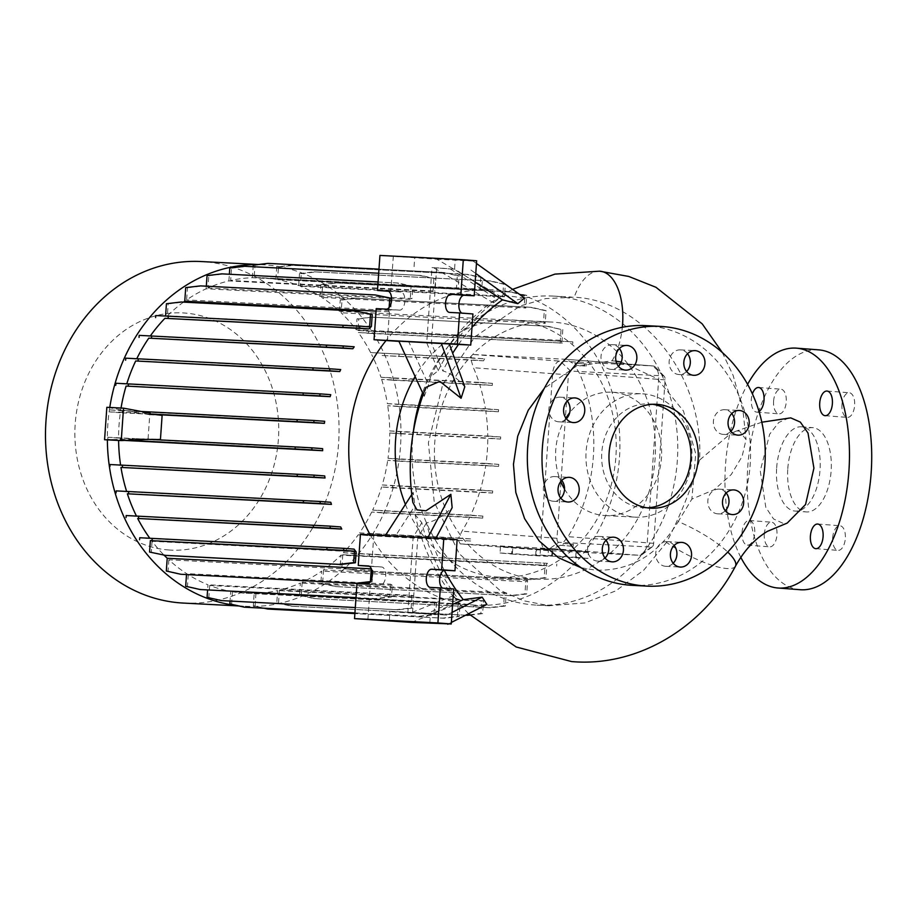 <?xml version="1.0" encoding="UTF-8"?>
<svg xmlns="http://www.w3.org/2000/svg" width="917" height="917" viewBox="0 0 917 917"><rect width="100%" height="100%" fill="white"/><g stroke="black" fill="none" stroke-linecap="round" stroke-linejoin="round"><path stroke-width="0.69" stroke-dasharray="4.58 3.44" d="M788.998 417.888L778.693 422.531L769.65 434.245L760.262 470.868L765.81 507.342L773.547 518.953L783.336 523.447L787.199 523.091M699.545 460.116C691.361 488.474 680.357 515.927 666.51 542.451L643.768 570.156L616.006 590.766L584.863 602.95L549.1 605.724L523.745 600.784L499.627 590.135L459.291 553.765L434.245 502.08L428.377 442.819L442.636 384.831L474.88 336.803L520.203 305.98L545.638 298.61L574.26 297.211C644.892 300.627 704.302 378.262 699.545 460.116L731.617 432.744L739.343 430.852L746.048 439.61L742.105 456.448L731.25 474.525L714.251 489.689L691.888 499.077L678.225 521.59A52.017 12.93 28.4 0 1 727.743 552.068M787.795 468.667A42.262 21.699 94.4 0 1 812.68 427.654A42.262 21.699 94.4 0 1 831.134 470.914A42.262 21.699 94.4 0 1 806.249 511.927A42.262 21.699 94.4 0 1 787.795 468.667M776.665 467.819A42.262 21.699 94.4 0 1 801.561 426.795A42.262 21.699 94.4 0 1 820.016 470.066A42.262 21.699 94.4 0 1 795.119 511.078A42.262 21.699 94.4 0 1 776.665 467.819M674.11 545.443A12.357 10.603 93 0 0 667.175 541.638A12.357 10.603 93 0 0 666.957 541.626A12.357 10.603 93 0 0 655.735 553.283A12.357 10.603 93 0 0 665.455 566.282A12.357 10.603 93 0 0 665.673 566.293A12.357 10.603 93 0 0 673.193 563.233M605.988 540.239A12.357 10.603 93 0 0 599.053 536.434A12.357 10.603 93 0 0 598.824 536.422A12.357 10.603 93 0 0 587.614 548.079A12.357 10.603 93 0 0 597.322 561.078A12.357 10.603 93 0 0 597.552 561.089A12.357 10.603 93 0 0 605.06 558.029M561.743 480.405A12.357 10.603 93 0 0 554.808 476.588A12.357 10.603 93 0 0 554.579 476.576A12.357 10.603 93 0 0 543.368 488.234A12.357 10.603 93 0 0 553.077 501.232A12.357 10.603 93 0 0 553.306 501.255A12.357 10.603 93 0 0 560.814 498.195M567.291 400.981A12.357 10.603 93 0 0 560.356 397.176A12.357 10.603 93 0 0 560.138 397.153A12.357 10.603 93 0 0 548.916 408.81A12.357 10.603 93 0 0 558.636 421.82A12.357 10.603 93 0 0 558.854 421.831A12.357 10.603 93 0 0 566.374 418.771M619.399 348.506A12.357 10.603 93 0 0 612.453 344.689A12.357 10.603 93 0 0 612.235 344.677A12.357 10.603 93 0 0 601.013 356.335A12.357 10.603 93 0 0 610.733 369.333A12.357 10.603 93 0 0 610.951 369.356A12.357 10.603 93 0 0 618.471 366.296M687.521 353.71A12.357 10.603 93 0 0 680.586 349.893A12.357 10.603 93 0 0 680.357 349.881A12.357 10.603 93 0 0 669.146 361.539A12.357 10.603 93 0 0 678.855 374.537A12.357 10.603 93 0 0 679.084 374.56A12.357 10.603 93 0 0 686.592 371.5M731.766 413.544A12.357 10.603 93 0 0 724.831 409.739A12.357 10.603 93 0 0 724.602 409.727A12.357 10.603 93 0 0 713.392 421.384A12.357 10.603 93 0 0 723.1 434.383A12.357 10.603 93 0 0 723.33 434.394A12.357 10.603 93 0 0 730.838 431.334M726.207 492.968A12.357 10.603 93 0 0 719.272 489.162A12.357 10.603 93 0 0 719.054 489.139A12.357 10.603 93 0 0 707.832 500.797A12.357 10.603 93 0 0 717.553 513.807A12.357 10.603 93 0 0 717.77 513.818A12.357 10.603 93 0 0 725.29 510.758M773.593 401.188A12.357 6.339 94.4 0 1 780.871 389.198A12.357 6.339 94.4 0 1 786.259 401.841A12.357 6.339 94.4 0 1 778.98 413.831A12.357 6.339 94.4 0 1 773.593 401.188M759.035 411.504A12.357 6.339 94.4 0 1 756.731 412.134A12.357 6.339 94.4 0 1 751.332 399.491A12.357 6.339 94.4 0 1 752.421 393.909M841.966 404.741A12.357 6.339 94.4 0 1 849.245 392.751A12.357 6.339 94.4 0 1 854.633 405.394A12.357 6.339 94.4 0 1 847.365 417.384A12.357 6.339 94.4 0 1 841.966 404.741M832.67 537.729A12.357 6.339 94.4 0 1 839.938 525.739A12.357 6.339 94.4 0 1 845.336 538.382A12.357 6.339 94.4 0 1 838.058 550.372A12.357 6.339 94.4 0 1 832.67 537.729M764.285 534.187A12.357 6.339 94.4 0 1 771.564 522.197A12.357 6.339 94.4 0 1 776.963 534.84A12.357 6.339 94.4 0 1 769.684 546.83A12.357 6.339 94.4 0 1 764.285 534.187M742.036 532.479A12.357 6.339 94.4 0 1 749.315 520.489A12.357 6.339 94.4 0 1 754.714 533.144A12.357 6.339 94.4 0 1 747.435 545.122A12.357 6.339 94.4 0 1 742.036 532.479M581.137 567.738L595.488 570.145C630.266 571.199 657.844 555.026 678.225 521.59M616.029 361.195L611.868 360.771L575.83 366.571L544.285 388.361M524.581 298.002L502.241 295.194L500.991 296.787L436.847 259.202L379.936 255.43M464.77 386.814C457.102 378.045 449.788 372.749 442.831 370.938A195.504 167.754 -87 0 1 452.677 353.263M458.511 344.448A195.504 167.754 -87 0 1 471.991 327.335M423.264 394.276L424.216 396.362L425.912 387.387M424.216 396.362L428.571 384.934L408.81 341.869L398.975 341.365M431.999 267.569L450.304 268.968L431.999 267.569L426.737 342.809L438.166 370.686L430.543 376.784L428.571 384.934M438.166 370.686A195.504 167.754 -87 0 1 497.851 299.618L493.885 300.661L492.738 302.381L500.991 296.787M412.845 502.447L413.166 492.337L414.977 505.714L415.16 514.827L421.797 522.621A195.504 167.754 93 0 0 458.592 599.409L453.961 597.517L453.502 595.683L460.025 604.727L468.977 606.722L486.881 604.429M444.321 570.317A195.504 167.754 93 0 1 426.462 522.873C434.211 521.532 442.773 516.454 452.15 507.64M652.64 404.294A52.017 44.635 93 0 0 649.924 403.984A52.017 44.635 93 0 0 648.984 403.927A52.017 44.635 93 0 0 601.747 453.009A52.017 44.635 93 0 0 642.668 507.754A52.017 44.635 93 0 0 643.596 507.812A52.017 44.635 93 0 0 647.276 507.823M632.214 585.344A130.031 111.576 93 0 0 750.312 462.627A130.031 111.576 93 0 0 648.021 325.776A130.031 111.576 93 0 0 645.694 325.627M564.54 489.059A61.771 53.003 93 0 0 604.303 515.526A61.771 53.003 93 0 0 605.415 515.595A61.771 53.003 93 0 0 661.501 457.308A61.771 53.003 93 0 0 612.923 392.304A61.771 53.003 93 0 0 611.811 392.224A61.771 53.003 93 0 0 569.698 412.707M634.644 517.096A61.771 53.003 93 0 0 635.756 517.165A61.771 53.003 93 0 0 691.842 458.878A61.771 53.003 93 0 0 643.264 393.874A61.771 53.003 93 0 0 642.152 393.806A61.771 53.003 93 0 0 586.066 452.092A61.771 53.003 93 0 0 634.644 517.096M621.222 362.02L657.088 378.561L683.463 411.022L695.739 453.732L691.888 499.077M413.372 431.586A154.744 132.782 93 0 0 534.13 604.968A154.744 132.782 93 0 0 536.904 605.14A154.744 132.782 93 0 0 677.434 459.108A154.744 132.782 93 0 0 555.713 296.248A154.744 132.782 93 0 0 552.94 296.076A154.744 132.782 93 0 0 422.542 392.717M168.522 549.959A118.74 101.89 93 0 0 278.401 439.266A118.74 101.89 93 0 0 185.085 313.064A118.74 101.89 93 0 0 75.205 423.746A118.74 101.89 93 0 0 168.522 549.959M183.411 603.077A170.998 146.72 93 0 0 338.705 441.696A170.998 146.72 93 0 0 204.204 261.746A170.998 146.72 93 0 0 201.132 261.54M237.377 605.621A170.998 146.72 93 0 0 242.237 606.091A170.998 146.72 93 0 0 245.297 606.286A170.998 146.72 93 0 0 400.591 444.917A170.998 146.72 93 0 0 266.09 264.956A170.998 146.72 93 0 0 263.03 264.761A170.998 146.72 93 0 0 257.688 264.589M405.406 504.407A128.735 110.464 93 0 0 496.739 576.988A128.735 110.464 93 0 0 499.054 577.137A128.735 110.464 93 0 0 615.96 455.646A128.735 110.464 93 0 0 514.701 320.159A128.735 110.464 93 0 0 512.397 320.01A128.735 110.464 93 0 0 415.126 376.555M370.216 534.817A157.93 135.521 93 0 0 473.321 605.002A157.93 135.521 93 0 0 476.152 605.186A157.93 135.521 93 0 0 619.583 456.139A157.93 135.521 93 0 0 495.352 289.921A157.93 135.521 93 0 0 492.521 289.749A157.93 135.521 93 0 0 385.965 340.654M535.941 579.017A128.735 110.464 93 0 0 538.256 579.166A128.735 110.464 93 0 0 655.162 457.675A128.735 110.464 93 0 0 553.902 322.199A128.735 110.464 93 0 0 551.598 322.05A128.735 110.464 93 0 0 434.692 443.541A128.735 110.464 93 0 0 535.941 579.017M461.813 313.11A9.101 4.677 -85.6 0 0 462.867 313.431A9.101 4.677 -85.6 0 0 462.925 313.442L472.931 313.958M442.579 588.095A9.101 4.677 -85.6 0 0 443.645 588.416A9.101 4.677 -85.6 0 0 443.702 588.427L453.697 588.943M740.81 557.33A120.287 61.76 94.4 0 1 725.519 464.885A120.287 61.76 94.4 0 1 747.584 384.326M800.3 589.723A120.287 61.76 94.4 0 1 747.779 466.593A120.287 61.76 94.4 0 1 818.629 349.858M275.868 279.295L276.728 266.973L291.526 265.242L466.34 274.321L480.795 277.564L479.935 289.887L275.868 279.295A157.93 135.521 93 0 0 265.185 277.977A157.93 135.521 93 0 0 262.342 277.805A157.93 135.521 93 0 0 254.135 277.668L254.995 265.242L253.252 265.116M354.936 612.969L420.869 616.384L435.667 614.654L436.526 602.331L232.46 591.74A157.93 135.521 93 0 0 243.143 593.058A157.93 135.521 93 0 0 245.985 593.242A157.93 135.521 93 0 0 254.192 593.379L253.333 605.793L269.518 609.175M458.259 603.971L457.4 616.384L442.602 618.115L354.89 613.565L444.344 618.253L459.142 616.522L460.025 603.913A157.93 135.521 -87 0 1 458.259 603.971L254.192 593.379M460.025 603.913L255.958 593.333A157.93 135.521 93 0 0 277.656 590.559L276.785 602.893L292.981 606.275L465.572 615.238M469.962 615.101L482.606 613.622L483.5 600.727A157.93 135.521 -87 0 1 481.723 601.139L277.656 590.559M483.5 600.727L279.433 590.147A157.93 135.521 93 0 0 300.386 583.063L299.527 595.316L315.723 598.698L490.549 607.776L505.347 606.045L506.264 592.841A157.93 135.521 -87 0 1 504.453 593.654L300.386 583.063M506.264 592.841L302.197 582.249A157.93 135.521 93 0 0 321.707 571.142L320.858 583.292L337.055 586.674L511.881 595.741L526.679 594.01L527.619 580.438A157.93 135.521 -87 0 1 525.773 581.733L321.707 571.142M527.619 580.438L323.552 569.847A157.93 135.521 93 0 0 340.986 555.163L340.138 567.176L356.335 570.557L531.161 579.636L545.959 577.905L546.841 565.319L342.775 554.728L352.587 555.473L352.724 553.444L547.449 563.313A157.93 135.521 -87 0 1 545.053 565.743L340.986 555.163M547.449 563.313L343.382 552.722A157.93 135.521 93 0 0 358.192 534.829L369.15 535.666L369.287 533.625L470.547 538.932A12.998 6.671 -85.6 0 0 471.258 541.019L358.192 534.829M563.611 543.472L573.354 544.217L563.611 543.472A157.93 135.521 -87 0 1 562.259 545.42L560.31 545.317L552.94 548.698L460.162 543.884L546.864 550.509A12.998 6.671 -85.6 0 0 546.956 550.521L639.653 555.324A12.998 6.671 -85.6 0 0 642.45 554.338A12.998 6.671 -85.6 0 0 647.23 542.704L658.658 379.271A12.998 6.671 -85.6 0 0 655.678 367.362A12.998 6.671 -85.6 0 0 652.973 365.952A12.998 6.671 -85.6 0 0 652.893 365.952L560.195 361.138A12.998 6.671 -85.6 0 0 552.619 373.769L541.19 537.202A12.998 6.671 -85.6 0 0 546.864 550.509M558.717 542.279A3.897 2.006 94.4 0 1 556.986 538.29L568.414 374.858A3.897 2.006 94.4 0 1 570.683 371.076L663.381 375.878A3.897 2.006 94.4 0 1 664.217 376.302A3.897 2.006 94.4 0 1 665.112 379.879L653.683 543.311A3.897 2.006 94.4 0 1 652.251 546.796A3.897 2.006 94.4 0 1 651.414 547.094L558.717 542.279L546.956 550.521L460.242 543.896L458.168 540.021M574.707 363.155L586.353 364.049L574.707 363.155A157.93 135.521 -87 0 1 575.784 365.287L574.523 365.218L579.475 373.219A157.93 135.521 -87 0 1 568.047 536.651L562.522 543.414M470.88 357.768L370.64 352.564L484.657 358.822L470.88 357.768L473.481 354.512L566.27 359.326L652.973 365.952M663.381 375.878L652.893 365.952L566.179 359.326L572.495 363.04M370.64 352.564A157.93 135.521 93 0 0 358.306 332.504L368.611 333.295L368.76 331.255L572.827 341.846L357.962 330.441L358.753 319.001L357.011 318.864L371.809 317.133L546.624 326.2L561.078 329.455L560.31 340.333A157.93 135.521 -87 0 1 562.362 343.096L358.306 332.504M560.31 340.333L356.255 329.753A157.93 135.521 93 0 0 341.113 312.789L342.007 300.019L340.264 299.893L355.051 298.163L529.877 307.229L544.331 310.473L543.529 321.833A157.93 135.521 -87 0 1 545.179 323.38L341.113 312.789M543.529 321.833L339.462 311.241A157.93 135.521 93 0 0 321.752 297.429L322.646 284.763L320.893 284.625L335.691 282.906L510.517 291.973L524.96 295.217L524.146 306.943A157.93 135.521 -87 0 1 525.819 308.02L321.752 297.429M524.146 306.943L320.079 296.351A157.93 135.521 93 0 0 300.375 286.264L301.246 273.679L299.504 273.553L314.302 271.822L489.116 280.889L503.571 284.132L502.722 296.168A157.93 135.521 -87 0 1 504.442 296.844L300.375 286.264M502.722 296.168L298.655 285.588A157.93 135.521 93 0 0 277.599 279.605L278.47 267.111L276.728 266.973M479.935 289.887A157.93 135.521 -87 0 1 481.666 290.196L277.599 279.605M479.66 384.429L381.621 379.34L392.132 380.142L392.281 378.113L492.44 383.363L492.303 385.392L479.66 384.429A157.93 135.521 93 0 1 485.402 408.718L387.364 403.629A157.93 135.521 93 0 0 381.621 379.34M378.973 269.139L442.865 272.452L457.319 275.696L456.437 288.305A157.93 135.521 -87 0 1 458.202 288.259L254.135 277.668M456.437 288.305L252.37 277.713A157.93 135.521 93 0 0 230.671 280.487L231.542 268.142L229.789 268.016M378.687 273.243L419.413 275.352L433.856 278.596L432.962 291.491A157.93 135.521 -87 0 1 434.738 291.079L230.671 280.487M432.962 291.491L228.895 280.9A157.93 135.521 93 0 0 207.941 287.972L208.801 275.719L207.047 275.593M378.079 281.966L396.671 282.929L411.114 286.173L410.197 299.378A157.93 135.521 -87 0 1 412.008 298.564L207.941 287.972M410.197 299.378L391.559 298.415M391.525 298.415L206.13 288.798A157.93 135.521 93 0 0 186.621 299.905L187.469 287.755L185.715 287.617M389.14 307.47L388.831 311.78A157.93 135.521 -87 0 1 390.688 310.485L186.621 299.905M388.831 311.78L376.039 311.115M183.492 302.117A157.93 135.521 93 0 0 167.341 315.884L168.189 303.859L166.435 303.722M371.408 326.475L167.341 315.884M150.354 335.909A157.93 135.521 93 0 0 150.136 336.207L139.178 335.37M354.203 346.798L150.136 336.207M136.782 358.696A157.93 135.521 93 0 0 136.633 358.994L125.767 358.169M340.7 369.585L136.633 358.994M126.798 383.776A157.93 135.521 93 0 0 126.695 384.085L115.909 383.26M330.762 394.677L126.695 384.085M121.044 408.031A157.93 135.521 93 0 0 120.62 410.713L109.902 409.888L109.765 411.928L150.205 413.143M324.687 421.293L120.62 410.713M158.641 414.725L120.333 412.73A157.93 135.521 93 0 0 118.58 438.074L107.931 437.26L107.782 439.289L129.217 440.355M322.646 448.654L118.58 438.074M125.331 440.469L118.591 440.114A157.93 135.521 93 0 0 118.602 440.447M120.585 465.034A157.93 135.521 93 0 0 120.631 465.343L110.051 464.529M324.698 475.934L120.631 465.343M126.615 491.386A157.93 135.521 93 0 0 126.706 491.695L116.195 490.893M330.773 502.287L126.706 491.695M136.45 516.042A157.93 135.521 93 0 0 136.61 516.34L126.179 515.549M340.677 526.931L136.61 516.34M149.803 538.222A157.93 135.521 93 0 0 150.021 538.531L139.716 537.74M354.088 549.123L150.021 538.531M356.14 551.885L152.073 541.294A157.93 135.521 93 0 0 164.223 555.312M370.273 581.963L372.13 581.745L372.932 570.385A157.93 135.521 -87 0 1 371.477 569.021M372.932 570.385L168.866 559.794A157.93 135.521 93 0 0 186.575 573.618L186.506 574.604M356.002 597.655L376.704 598.732L391.502 597.001L392.316 585.275A157.93 135.521 -87 0 1 390.642 584.198L369.333 583.097M363.247 582.776L186.575 573.618M392.316 585.275L188.249 574.684A157.93 135.521 93 0 0 207.953 584.782L207.597 589.952M412.02 595.374L411.148 607.948L396.35 609.679L355.315 607.547L398.093 609.816L412.891 608.086L413.727 596.05A157.93 135.521 -87 0 1 412.02 595.374L207.953 584.782M413.727 596.05L209.672 585.459A157.93 135.521 93 0 0 230.729 591.431L230.052 601.093M436.526 602.331A157.93 135.521 -87 0 1 434.796 602.022L230.729 591.431M162.126 415.378L149.758 414.736L148.084 438.785L160.441 439.426M469.722 517.131L371.694 512.041L382.561 512.878L382.698 510.838L482.869 516.088L482.72 518.128L469.722 517.131A157.93 135.521 93 0 1 462.008 531.149L458.672 538.027L359.544 532.892A157.93 135.521 93 0 0 371.694 512.041M485.723 410.793L387.696 405.704L398.276 406.506L398.425 404.477L498.584 409.727L498.447 411.756L485.723 410.793A157.93 135.521 93 0 1 487.764 436.011L389.736 430.921A157.93 135.521 93 0 0 387.696 405.704M482.869 516.088L470.673 515.159A157.93 135.521 93 0 0 479.66 492.039L381.632 486.961L392.419 487.787L392.556 485.746L492.727 490.996L492.578 493.037L479.66 492.039M470.673 515.159L372.646 510.07A157.93 135.521 93 0 0 381.632 486.961M485.735 465.423L387.708 460.334L398.425 461.148L398.563 459.119L498.733 464.369L498.596 466.398L485.735 465.423A157.93 135.521 93 0 1 480.267 490.045L382.24 484.955A157.93 135.521 93 0 0 387.708 460.334M498.733 464.369L486.033 463.394A157.93 135.521 93 0 0 487.775 438.062L389.748 432.973L400.397 433.787L400.546 431.747L500.705 436.996L500.567 439.037L487.775 438.062M486.033 463.394L387.994 458.305A157.93 135.521 93 0 0 389.748 432.973M492.44 383.363L478.983 382.332A157.93 135.521 93 0 0 473.436 367.717L471.017 359.854L382.148 355.498L382.286 353.458M478.983 382.332L380.956 377.242A157.93 135.521 93 0 0 371.717 354.696M492.727 490.996L480.267 490.045M500.705 436.996L487.764 436.011M498.584 409.727L485.402 408.718M484.657 358.822A12.998 6.671 -85.6 0 0 483.58 360.817L471.017 359.854M470.547 538.932L458.672 538.027M560.31 545.317L571.543 546.177L572.414 544.171M574.523 365.218L585.126 366.032L584.461 363.957M148.29 439.782L134.616 438.59L148.325 439.3M104.572 439.724L134.593 439.071M139.648 438.968L148.084 438.785M154.274 439.61L152.841 439.656M136.518 412.432L106.842 407.297M136.461 413.258L157.793 414.564M149.758 414.736L144.943 413.899M540.503 548.572L588.427 551.931L540.503 548.572L540.044 555.06L551.69 556.103L552.149 549.615M500.487 546.498L548.412 549.856L500.487 546.498L500.04 552.985L511.675 554.028L512.133 547.541M421.797 522.621L413.131 537.373L407.87 612.602L389.943 611.673L426.176 614L458.592 599.409M407.87 612.602L426.176 614M452.058 612.418L446.831 615.066L412.535 612.843L430.841 614.241L452.62 604.441M446.831 615.066L430.841 614.241M367.889 619.64L370.342 584.622L380.349 585.138A9.101 4.677 -85.6 0 0 385.644 576.357A9.101 4.677 -85.6 0 0 381.667 566.981A9.101 4.677 -85.6 0 0 381.61 566.981L371.614 566.454L373.792 535.333L360.438 534.313M371.614 566.454L369.379 566.282M370.342 584.622L356.988 583.602M427.746 537.798L457.147 539.654M427.689 537.901L385.266 535.7L395.204 536.434L414.977 505.714M373.792 535.333L413.131 537.373M429.832 622.849L430.474 613.771M426.462 522.873L417.797 537.614L412.535 612.843M417.797 537.614L435.896 538.222M389.312 620.752L389.943 611.673M413.166 492.337L411.744 494.55M448.619 623.824L451.359 622.437M453.502 595.683L410.174 613.175M411.458 622.391L459.463 603.008M454.97 269.208L436.664 267.81L454.97 269.208L475.144 282.218M476.462 263.466L473.138 261.081L455.233 259.66L476.645 260.772M473.138 261.081L436.847 259.202M387.398 340.757L389.565 309.637L399.571 310.152A9.101 4.677 -85.6 0 0 404.867 301.372A9.101 4.677 -85.6 0 0 400.901 291.996A9.101 4.677 -85.6 0 0 400.844 291.996L390.837 291.468L393.29 256.451M390.837 291.468L388.602 291.297M389.565 309.637L376.222 308.616M414.071 266.641L414.702 257.562M426.737 342.809L398.861 341.135M450.304 268.968L497.851 299.618M436.664 267.81L431.403 343.05L442.831 370.938M449.33 343.978L431.403 343.05M454.591 268.75L455.233 259.66M434.303 268.142L492.738 302.381M470.96 270.045L475.763 273.484M380.956 377.242L392.281 378.113M387.364 403.629L398.425 404.477M389.736 430.921L400.546 431.747M387.994 458.305L398.563 459.119M382.24 484.955L392.556 485.746M372.646 510.07L382.698 510.838M359.544 532.892L369.287 533.625M343.382 552.722L352.724 553.444M342.775 554.728L341.892 567.314M323.552 569.847L322.612 583.43M302.197 582.249L301.28 595.454M279.433 590.147L278.539 603.031M255.958 593.333L255.075 605.931M232.46 591.74L231.6 604.062L246.054 607.318M229.858 603.936L231.6 604.062M209.672 585.459L208.824 597.494L223.278 600.738M207.082 597.357L208.824 597.494M188.249 574.684L187.435 586.41L201.878 589.654M185.681 586.272L187.435 586.41M168.866 559.794L168.063 571.153L182.517 574.397M166.321 571.016L168.063 571.153M152.073 541.294L151.316 552.183L165.771 555.427M149.574 552.045L151.316 552.183M118.591 440.114L107.782 439.289M120.333 412.73L109.765 411.928M369.62 326.899L155.741 315.563M206.13 288.798L206.314 286.184M228.895 280.9L229.353 274.252M252.37 277.713L253.138 266.721M298.655 285.588L299.504 273.553M320.079 296.351L320.893 284.625M339.462 311.241L340.264 299.893M356.255 329.753L357.011 318.864M357.962 330.441L368.76 331.255M109.765 407.446A170.998 146.72 93 0 0 107.369 439.873M565.892 418.129A61.771 53.003 93 0 0 560.791 481.482M551.69 556.103L575.647 557.777L576.105 551.289M575.647 557.777L587.969 558.419L588.427 551.931M587.969 558.419L576.335 557.376L576.782 550.888M576.335 557.376L552.366 555.702L552.825 549.214M552.366 555.702L540.044 555.06M511.675 554.028L535.643 555.702L536.09 549.214M535.643 555.702L547.965 556.344L548.412 549.856M547.965 556.344L536.319 555.301L536.777 548.813M536.319 555.301L512.351 553.627L512.809 547.14M512.351 553.627L500.04 552.985M107.931 437.26L134.616 438.59M120.414 437.856L120.276 439.885M109.902 409.888L141.184 411.458M122.385 410.484L122.248 412.524M368.611 333.295L562.362 343.096M358.753 319.001L371.809 317.133M373.551 317.271L546.624 326.2M548.377 326.337L561.078 329.455M572.678 343.886L572.827 341.846M562.82 329.581L562.029 341.021M385.369 334.224L385.507 332.183M560.195 343.29L560.333 341.25M392.419 487.787L492.578 493.037M409.177 488.704L409.314 486.663M299.527 595.316L313.981 598.56L488.795 607.639L503.593 605.908L504.453 593.654M313.981 598.56L315.723 598.698M488.795 607.639L490.549 607.776M503.593 605.908L505.347 606.045M396.35 609.679L398.093 609.816M411.148 607.948L412.891 608.086M382.148 355.498L398.906 356.415L399.044 354.386M398.906 356.415L483.58 360.817M400.397 433.787L500.567 439.037M417.155 434.704L417.304 432.675M354.936 612.923L419.126 616.247L433.924 614.516L434.796 602.022M419.126 616.247L420.869 616.384M433.924 614.516L435.667 614.654M320.858 583.292L335.313 586.536L510.127 595.614L524.925 593.884L525.773 581.733M335.313 586.536L337.055 586.674M510.127 595.614L511.881 595.741M524.925 593.884L526.679 594.01M391.25 302.404L390.688 310.485M187.469 287.755L202.267 286.024L377.082 295.091M202.267 286.024L200.514 285.886M278.47 267.111L293.268 265.38L468.094 274.447L482.537 277.702L481.666 290.196M293.268 265.38L291.526 265.242M468.094 274.447L466.34 274.321M482.537 277.702L480.795 277.564M168.189 303.859L182.976 302.129L357.802 311.207M182.976 302.129L181.234 302.002M398.425 461.148L498.596 466.398M415.183 462.076L415.321 460.036M231.542 268.142L246.341 266.411L421.155 275.49L435.609 278.734L434.738 291.079M246.341 266.411L244.587 266.285M421.155 275.49L419.413 275.352M435.609 278.734L433.856 278.596M322.646 284.763L337.445 283.032L512.259 292.11L526.713 295.354L525.819 308.02M337.445 283.032L335.691 282.906M512.259 292.11L510.517 291.973M526.713 295.354L524.96 295.217M340.138 567.176L354.592 570.431L529.418 579.498L544.205 577.767L545.053 565.743M354.592 570.431L356.335 570.557M529.418 579.498L531.161 579.636M544.205 577.767L545.959 577.905M352.587 555.473L546.841 565.319M556.653 566.064L556.791 564.024M369.345 556.401L369.482 554.361M544.159 565.468L544.308 563.428M253.333 605.793L264.291 608.258M442.602 618.115L444.344 618.253M457.4 616.384L459.142 616.522M370.491 581.619L372.13 581.745M369.15 535.666L385.897 536.594L386.046 534.554M385.897 536.594L471.258 541.019M208.801 275.719L223.599 273.988L398.414 283.066L412.868 286.31L412.008 298.564M223.599 273.988L221.845 273.862M398.414 283.066L396.671 282.929M412.868 286.31L411.114 286.173M301.246 273.679L316.044 271.948L490.87 281.026L505.313 284.27L504.442 296.844M316.044 271.948L314.302 271.822M490.87 281.026L489.116 280.889M505.313 284.27L503.571 284.132M398.276 406.506L498.447 411.756M415.034 407.435L415.183 405.394M469.653 614.791L480.852 613.484L481.723 601.139M276.785 602.893L291.239 606.148L465.653 615.192M291.239 606.148L292.981 606.275M480.852 613.484L482.606 613.622M356.014 597.609L374.95 598.595L389.748 596.864L390.642 584.198M374.95 598.595L376.704 598.732M389.748 596.864L391.502 597.001M382.561 512.878L482.72 518.128M399.319 513.795L399.457 511.755M342.007 300.019L356.805 298.289L531.631 307.367L546.073 310.611L545.179 323.38M356.805 298.289L355.051 298.163M531.631 307.367L529.877 307.229M546.073 310.611L544.331 310.473M254.995 265.242L269.793 263.511L444.619 272.59L459.062 275.834L458.202 288.259M269.793 263.511L268.051 263.385M444.619 272.59L442.865 272.452M459.062 275.834L457.319 275.696M392.132 380.142L492.303 385.392M408.89 381.071L409.028 379.03M585.126 366.032L575.784 365.287M586.215 366.089L586.353 364.049M571.543 546.177L562.259 545.42M573.217 546.257L573.354 544.217M735.491 566.121A52.017 12.93 28.4 0 1 727.422 568.574A52.017 12.93 28.4 0 1 666.51 542.451M599.787 271.203A52.017 26.708 -85.5 0 0 599.638 271.191A52.017 26.708 -85.5 0 0 574.202 297.211M462.925 313.442L449.571 312.422M443.702 588.427L430.348 587.407M568.414 374.858L473.436 367.717M556.986 538.29L462.008 531.149M570.683 371.076L560.195 361.138L473.481 354.512M651.414 547.094L639.653 555.324L552.94 548.698M653.683 543.311L568.047 536.651M665.112 379.879L579.475 373.219M381.61 566.981L368.382 565.961M380.349 585.138L366.995 584.118M400.844 291.996L387.604 290.976M399.571 310.152L386.217 309.132M612.086 360.782A52.017 26.708 -85.5 0 0 613.095 359.04A52.017 26.708 -85.5 0 0 615.135 355.005A52.017 26.708 -85.5 0 0 616.832 350.993A52.017 26.708 -85.5 0 0 618.448 346.408A52.017 26.708 -85.5 0 0 619.732 341.949A52.017 26.708 -85.5 0 0 620.889 336.917A52.017 26.708 -85.5 0 0 621.726 332.149A52.017 26.708 -85.5 0 0 622.334 327.277M801.561 426.795L812.68 427.654M666.957 541.626L681.629 542.383M598.824 536.422L613.496 537.179M554.579 476.576L569.251 477.344M560.138 397.153L574.81 397.921M612.235 344.677L626.907 345.445M680.357 349.881L695.029 350.649M724.602 409.727L739.274 410.484M719.054 489.139L733.726 489.907M758.611 387.501L780.871 389.198M826.985 391.043L849.245 392.751M817.689 524.043L839.938 525.739M749.315 520.489L771.564 522.197M468.553 613.725L460.025 604.727M512.534 289.359L502.241 295.194M430.543 376.784C445.421 345.342 466.535 319.964 493.885 300.661M453.961 597.517C434.91 573.4 421.969 545.833 415.16 514.827M648.984 403.927L656.32 404.305M605.415 515.595L635.756 517.165M536.904 605.14L552.275 605.942M238.833 605.954L245.297 606.286M499.054 577.137L538.256 579.166M462.867 313.431L449.513 312.41M443.645 588.416L430.291 587.396M245.985 593.242L476.152 605.186M262.342 277.805L492.521 289.749M381.667 566.981L368.325 565.961M400.901 291.996L387.547 290.976M664.217 376.302L655.678 367.362M652.251 546.796L642.45 554.338M512.397 320.01L551.598 322.05M258.365 264.509L263.03 264.761M552.94 296.076L571.474 297.039M611.811 392.224L642.152 393.806M643.596 507.812L650.932 508.19M722.309 352.518L733.107 375.34L742.93 410.22L746.048 439.61M761.809 422.21L731.617 432.744M747.435 545.122L769.684 546.83M815.809 548.675L838.058 550.372M825.105 415.688L847.365 417.384M756.731 412.134L778.98 413.831M717.77 513.818L732.442 514.575M723.33 434.394L738.002 435.162M679.084 374.56L693.756 375.317M610.951 369.356L625.623 370.113M558.854 421.831L573.526 422.588M553.306 501.255L567.978 502.012M597.552 561.089L612.224 561.857M665.673 566.293L680.345 567.061M795.119 511.078L806.249 511.927"/><path stroke-width="1.38" d="M727.743 552.068A52.017 12.93 28.4 0 1 735.491 566.121C744.157 550.555 754.783 538.967 767.357 531.367L787.199 523.091L805.55 504.522L813.918 468.163L808.003 433.03L800.3 422.072L790.718 417.877L761.809 422.21M681.847 542.394A12.357 10.603 93 0 0 681.629 542.383A12.357 10.603 93 0 0 670.407 554.04A12.357 10.603 93 0 0 680.127 567.038A12.357 10.603 93 0 0 680.345 567.061A12.357 10.603 93 0 0 691.567 555.393A12.357 10.603 93 0 0 681.847 542.394M613.725 537.19A12.357 10.603 93 0 0 613.496 537.179A12.357 10.603 93 0 0 602.286 548.836A12.357 10.603 93 0 0 611.994 561.834A12.357 10.603 93 0 0 612.224 561.857A12.357 10.603 93 0 0 623.434 550.189A12.357 10.603 93 0 0 613.725 537.19M569.48 477.356A12.357 10.603 93 0 0 569.251 477.344A12.357 10.603 93 0 0 558.04 489.002A12.357 10.603 93 0 0 567.749 502A12.357 10.603 93 0 0 567.978 502.012A12.357 10.603 93 0 0 579.189 490.354A12.357 10.603 93 0 0 569.48 477.356M575.028 397.932A12.357 10.603 93 0 0 574.81 397.921A12.357 10.603 93 0 0 563.588 409.578A12.357 10.603 93 0 0 573.308 422.577A12.357 10.603 93 0 0 573.526 422.588A12.357 10.603 93 0 0 584.748 410.931A12.357 10.603 93 0 0 575.028 397.932M627.125 345.457A12.357 10.603 93 0 0 626.907 345.445A12.357 10.603 93 0 0 615.685 357.103A12.357 10.603 93 0 0 625.405 370.101A12.357 10.603 93 0 0 625.623 370.113A12.357 10.603 93 0 0 636.845 358.455A12.357 10.603 93 0 0 627.125 345.457M695.258 350.661A12.357 10.603 93 0 0 695.029 350.649A12.357 10.603 93 0 0 683.818 362.307A12.357 10.603 93 0 0 693.527 375.305A12.357 10.603 93 0 0 693.756 375.317A12.357 10.603 93 0 0 704.967 363.659A12.357 10.603 93 0 0 695.258 350.661M739.503 410.495A12.357 10.603 93 0 0 739.274 410.484A12.357 10.603 93 0 0 728.064 422.141A12.357 10.603 93 0 0 737.772 435.139A12.357 10.603 93 0 0 738.002 435.162A12.357 10.603 93 0 0 749.212 423.494A12.357 10.603 93 0 0 739.503 410.495M733.944 489.919A12.357 10.603 93 0 0 733.726 489.907A12.357 10.603 93 0 0 722.504 501.565A12.357 10.603 93 0 0 732.224 514.563A12.357 10.603 93 0 0 732.442 514.575A12.357 10.603 93 0 0 743.664 502.917A12.357 10.603 93 0 0 733.944 489.919M752.421 393.909A12.357 6.339 94.4 0 1 758.611 387.501A12.357 6.339 94.4 0 1 764.01 400.144A12.357 6.339 94.4 0 1 759.035 411.504M819.718 403.033A12.357 6.339 94.4 0 1 826.985 391.043A12.357 6.339 94.4 0 1 832.384 403.698A12.357 6.339 94.4 0 1 825.105 415.688A12.357 6.339 94.4 0 1 819.718 403.033M810.41 536.032A12.357 6.339 94.4 0 1 817.689 524.043A12.357 6.339 94.4 0 1 823.088 536.686A12.357 6.339 94.4 0 1 815.809 548.675A12.357 6.339 94.4 0 1 810.41 536.032M544.285 388.361L528.238 410.254L517.704 436.205L513.451 464.323L515.824 492.498L524.604 518.655L539.173 540.95L558.487 557.731L581.137 567.738M471.991 327.335A195.504 167.754 -87 0 1 502.516 299.859L517.83 303.676L524.581 298.002L476.462 263.466M452.677 353.263A195.504 167.754 -87 0 1 458.511 344.448M435.896 538.222L452.15 507.64L450.866 494.297L425.969 510.792L416.96 509.886L412.845 502.447C406.85 462.787 411.206 424.433 425.912 387.387L439.816 381.357L461.091 398.276L464.77 386.814L449.33 343.978L398.861 341.135L423.264 394.276M444.321 570.317A195.504 167.754 93 0 0 463.257 599.649L482.147 597.162L486.881 604.429L451.359 622.437M657.26 404.363A52.017 44.635 93 0 0 656.32 404.305A52.017 44.635 93 0 0 609.083 453.388A52.017 44.635 93 0 0 650.004 508.133A52.017 44.635 93 0 0 650.932 508.19A52.017 44.635 93 0 0 698.169 459.108A52.017 44.635 93 0 0 657.26 404.363M660.366 326.383L645.694 325.627A130.031 111.576 93 0 0 527.607 448.344A130.031 111.576 93 0 0 629.887 585.195A130.031 111.576 93 0 0 632.214 585.344L646.886 586.112A130.031 111.576 93 0 0 764.973 463.394A130.031 111.576 93 0 0 662.693 326.544A130.031 111.576 93 0 0 660.366 326.383A130.031 111.576 93 0 0 542.279 449.112A130.031 111.576 93 0 0 644.559 585.963A130.031 111.576 93 0 0 646.886 586.112M616.029 361.195L621.222 362.02M258.365 264.509L201.132 261.54A170.998 146.72 93 0 0 45.85 422.92A170.998 146.72 93 0 0 180.351 602.882A170.998 146.72 93 0 0 183.411 603.077L238.833 605.954M445.536 303.091A9.101 4.677 -85.6 0 0 449.513 312.41A9.101 4.677 -85.6 0 0 449.571 312.422L459.577 312.938L457.4 344.07L374.044 339.737L376.222 308.616L386.217 309.132A9.101 4.677 -85.6 0 0 391.525 300.352A9.101 4.677 -85.6 0 0 387.547 290.976A9.101 4.677 -85.6 0 0 387.49 290.976L377.483 290.448L379.936 255.43L463.291 259.752L460.85 294.781L450.843 294.254A9.101 4.677 -85.6 0 0 445.536 303.091M463.291 259.752L476.645 260.772L474.204 295.801L464.197 295.274A9.101 4.677 -85.6 0 0 458.89 304.112A9.101 4.677 -85.6 0 0 461.813 313.11M426.313 578.077A9.101 4.677 -85.6 0 0 430.291 587.396A9.101 4.677 -85.6 0 0 430.348 587.407L440.355 587.923L437.902 622.941L354.535 618.62L356.988 583.602L366.995 584.118A9.101 4.677 -85.6 0 0 372.291 575.337A9.101 4.677 -85.6 0 0 368.325 565.961A9.101 4.677 -85.6 0 0 368.267 565.961L358.26 565.434L360.438 534.313L443.794 538.634L441.616 569.766L431.62 569.239A9.101 4.677 -85.6 0 0 426.313 578.077M443.794 538.634L457.147 539.654L454.97 570.787L444.963 570.259A9.101 4.677 -85.6 0 0 439.667 579.097A9.101 4.677 -85.6 0 0 442.579 588.095M747.584 384.326A120.287 61.76 94.4 0 1 796.369 348.151A120.287 61.76 94.4 0 1 848.901 471.292A120.287 61.76 94.4 0 1 778.052 588.015A120.287 61.76 94.4 0 1 740.81 557.33M796.369 348.151L818.629 349.858A120.287 61.76 94.4 0 1 871.15 472.989A120.287 61.76 94.4 0 1 800.3 589.723L778.052 588.015M376.039 311.115L184.775 301.189A157.93 135.521 93 0 0 183.492 302.117M369.012 328.905A157.93 135.521 -87 0 1 371.408 326.475L372.256 314.451L370.502 314.313L369.62 326.899L359.808 326.154L359.67 328.194L369.012 328.905L164.945 318.314A157.93 135.521 93 0 0 150.354 335.909M352.85 348.747A157.93 135.521 -87 0 1 354.203 346.798L343.245 345.961L343.107 348.002L352.85 348.747L148.783 338.155A157.93 135.521 93 0 0 136.782 358.696M339.748 371.557A157.93 135.521 -87 0 1 340.7 369.585L329.833 368.76L329.696 370.789L339.748 371.557L135.682 360.977A157.93 135.521 93 0 0 126.798 383.776M330.154 396.671A157.93 135.521 -87 0 1 330.762 394.677L319.976 393.852L319.838 395.88L330.154 396.671L126.088 386.08A157.93 135.521 93 0 0 121.044 408.031M324.4 423.322A157.93 135.521 -87 0 1 324.687 421.293L313.969 420.479L313.832 422.519L324.4 423.322L158.641 414.725M322.658 450.705A157.93 135.521 -87 0 1 322.646 448.654L311.998 447.84L311.849 449.88L322.658 450.705L125.331 440.469M118.602 440.447A157.93 135.521 93 0 0 120.585 465.034M325.031 477.998A157.93 135.521 -87 0 1 324.698 475.934L314.107 475.121L313.969 477.161L325.031 477.998L120.964 467.418A157.93 135.521 93 0 0 126.615 491.386M331.438 504.384A157.93 135.521 -87 0 1 330.773 502.287L320.262 501.484L320.113 503.513L331.438 504.384L127.371 493.793A157.93 135.521 93 0 0 136.45 516.042M341.754 529.063A157.93 135.521 -87 0 1 340.677 526.931L330.246 526.14L330.109 528.169L341.754 529.063L137.688 518.472A157.93 135.521 93 0 0 149.803 538.222M356.14 551.885A157.93 135.521 -87 0 1 354.088 549.123L343.783 548.332L343.634 550.372L354.432 551.197L150.365 540.606L149.574 552.045L165.771 555.427L340.585 564.494L355.383 562.763L356.14 551.885M164.223 555.312A157.93 135.521 93 0 0 167.215 558.247L166.321 571.016L180.764 574.271L355.59 583.338L370.388 581.607L371.282 568.838L167.215 558.247M369.333 583.097L363.247 582.776M385.965 340.654A157.93 135.521 93 0 0 370.216 534.817M154.274 439.61L160.441 439.426L162.126 415.378L150.147 413.968L313.832 422.519M129.217 440.355L295.091 448.963L295.24 446.923L148.325 439.3L121.25 440.584L104.572 439.724L106.842 407.297L123.52 408.157L150.205 413.143L150.147 413.968M123.52 408.157L121.25 440.584M369.379 566.282L358.26 565.434M440.355 587.923L453.697 588.943L451.256 623.961L411.458 622.391L354.535 618.62M451.256 623.961L437.902 622.941M454.97 570.787L441.616 569.766M452.62 604.441L463.257 599.649M450.866 494.297L427.746 537.798M411.744 494.55L385.323 535.597M482.147 597.162L452.058 612.418M447.748 624.271L448.619 623.824M474.204 295.801L460.85 294.781M388.602 291.297L377.483 290.448M398.975 341.365L374.044 339.737M459.577 312.938L472.931 313.958L470.753 345.09L457.4 344.07M475.144 282.218L502.516 299.859M470.753 345.09L449.33 343.978M441.295 343.336L461.091 398.276M475.763 273.484L517.83 303.676M422.542 392.717A154.744 132.782 93 0 0 413.372 431.586M415.126 376.555A128.735 110.464 93 0 0 405.406 504.407M230.052 601.093L229.858 603.936L244.3 607.18L354.936 612.923M207.597 589.952L207.082 597.357L221.524 600.612L355.315 607.547L221.524 600.612M186.506 574.604L185.681 586.272L200.135 589.528L356.014 597.609M150.365 540.606L343.634 550.372M343.783 548.332L139.716 537.74L139.567 539.781M137.688 518.472L330.109 528.169M330.246 526.14L126.179 515.549L126.042 517.578M127.371 493.793L320.113 503.513M320.262 501.484L116.195 490.893L116.046 492.933M120.964 467.418L313.969 477.161M314.107 475.121L110.051 464.529L109.902 466.57M126.088 386.08L319.838 395.88M319.976 393.852L115.909 383.26L115.771 385.3M135.682 360.977L329.696 370.789M329.833 368.76L125.767 358.169L125.629 360.209M148.783 338.155L343.107 348.002M343.245 345.961L139.178 335.37L139.04 337.41M164.945 318.314L359.67 328.194M168.086 318.199L168.235 316.159L155.741 315.563L155.603 317.603M165.576 316.033L166.435 303.722L181.234 302.002L356.06 311.069L370.502 314.313M184.775 301.189L185.715 287.617L200.514 285.886L375.34 294.953L389.782 298.208L389.14 307.47M206.314 286.184L207.047 275.593L221.845 273.862L378.079 281.966M229.353 274.252L229.789 268.016L244.587 266.285L378.687 273.243M253.138 266.721L253.252 265.116L268.051 263.385L378.973 269.139M257.688 264.589A170.998 146.72 93 0 0 109.765 407.446M107.369 439.873A170.998 146.72 93 0 0 237.377 605.621M569.698 412.707A61.771 53.003 93 0 0 565.892 418.129M560.791 481.482A61.771 53.003 93 0 0 564.54 489.059M673.193 563.233A12.357 10.603 93 0 0 674.11 545.443M605.06 558.029A12.357 10.603 93 0 0 605.988 540.239M560.814 498.195A12.357 10.603 93 0 0 561.743 480.405M566.374 418.771A12.357 10.603 93 0 0 567.291 400.981M618.471 366.296A12.357 10.603 93 0 0 619.399 348.506M686.592 371.5A12.357 10.603 93 0 0 687.521 353.71M730.838 431.334A12.357 10.603 93 0 0 731.766 413.544M725.29 510.758A12.357 10.603 93 0 0 726.207 492.968M647.276 507.823A52.017 44.635 93 0 0 690.868 458.179A52.017 44.635 93 0 0 652.64 404.294M295.091 448.963L311.849 449.88M295.24 446.923L311.998 447.84M141.184 411.458L313.969 420.479M297.211 419.562L297.074 421.591M152.199 538.336L152.062 540.377M327.025 547.415L326.888 549.443M164.017 555.289L338.843 564.368L353.641 562.637L354.432 551.197M353.641 562.637L355.383 562.763M338.843 564.368L340.585 564.494M244.3 607.18L354.936 612.969M122.534 465.125L122.397 467.166M297.36 474.204L297.211 476.232M138.261 358.765L138.112 360.805M313.075 367.832L312.938 369.872M375.34 294.953L391.536 298.334L391.25 302.404M391.536 298.334L389.782 298.208M356.06 311.069L372.256 314.451M168.235 316.159L343.05 325.237L342.912 327.266M343.05 325.237L359.808 326.154M264.291 608.258L267.775 609.048L354.89 613.565L267.775 609.048M180.764 574.271L357.332 583.476L370.273 581.963M355.59 583.338L357.332 583.476M151.672 335.966L151.523 338.006M326.486 345.044L326.349 347.073M465.653 615.192L469.653 614.791M465.572 615.238L469.962 615.101M466.054 615.215L467.808 615.353M200.135 589.528L356.002 597.655M138.673 516.145L138.524 518.174M313.488 525.212L313.35 527.252M128.678 491.489L128.54 493.529M303.504 500.556L303.355 502.596M128.403 383.856L128.254 385.897M303.218 392.923L303.08 394.963M444.963 570.259L431.62 569.239M464.197 295.274L450.843 294.254M622.334 327.277A52.017 26.708 -85.5 0 0 600.005 271.214L600.005 271.214A52.017 26.708 -85.5 0 0 599.787 271.203M468.553 613.725L516.191 646.989L571.589 661.57C637.498 667.335 703.236 627.652 735.491 566.121M722.309 352.518L702.181 323.839L655.999 287.308L628.775 276.453L599.558 271.18L554.934 274.114L512.534 289.359"/></g></svg>
